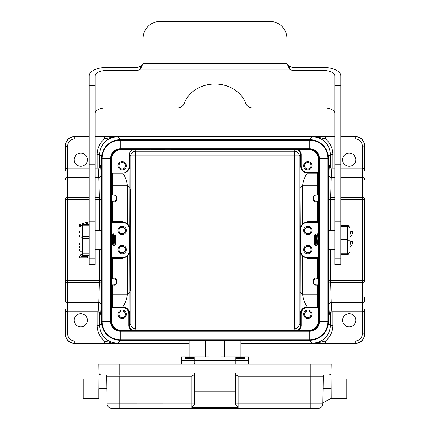<?xml version="1.0" encoding="UTF-8"?>
<svg xmlns="http://www.w3.org/2000/svg" width="430" height="430" viewBox="0 0 430 430"><rect width="100%" height="100%" fill="white"/><g stroke="black" fill="none" stroke-linecap="round" stroke-linejoin="round"><path stroke-width="0.64" d="M235.726 396.041L235.726 374.955L194.274 374.955L194.274 373.063L119.153 373.063L119.153 374.955L100.609 374.938L99.475 374.401L98.921 373.272L98.782 364.167L331.218 364.167L331.041 373.482L330.364 374.541L329.176 374.955A1.919 1.919 0 0 0 331.095 373.063L331.218 398.196L322.887 402.98L323.091 388.613L322.876 403.775L238.123 403.775L238.123 407.699L235.726 404.727L235.726 396.041L194.274 396.041L194.274 374.955L105.538 374.955A1.199 1.199 0 0 1 106.737 376.132L107.124 403.775A4.795 4.795 0 0 0 111.913 408.5A4.795 4.795 0 0 1 107.124 403.775L106.737 376.132L119.153 376.132L119.153 403.775L107.124 403.775M331.218 398.196L346.795 398.196L346.795 379.029L331.218 379.029M119.153 364.167L119.153 373.063L98.905 373.063L99.475 374.401L100.824 374.955A1.919 1.919 0 0 1 98.905 373.063L98.782 398.196L83.205 398.196L83.205 379.029L98.782 379.029M98.782 398.196L98.782 388.613L106.909 388.613C107.167 407.065 107.167 407.065 106.909 388.613M194.274 396.041L194.274 404.727L191.877 407.699L191.877 376.132L119.153 376.132L119.045 374.955M193.941 374.955L191.877 376.132M318.087 408.5A4.795 4.795 0 0 0 322.876 403.775A4.795 4.795 0 0 1 318.087 408.5L310.847 408.5L318.087 408.5M310.954 374.955L324.462 374.955A1.199 1.199 0 0 0 323.263 376.132L310.847 376.132L310.847 408.5L111.913 408.5L119.153 408.5L119.153 403.775L194.274 403.808M323.263 376.132L322.876 403.775M194.871 364.167L194.871 360.577L235.129 360.577L235.129 362.974L194.871 362.974M235.129 364.167L235.129 362.974M329.176 374.955L310.847 374.955L310.847 376.132L238.123 376.132L236.059 374.955M235.726 391.246L194.274 391.246M331.095 373.063L235.726 373.063L235.726 374.955L310.847 374.955L310.847 364.167M105.538 374.955L111.515 374.955L105.538 374.955M224.218 330.063L228.179 330.095L224.218 330.063M205.051 330.063L209.007 330.095L205.051 330.063M194.785 364.167L194.785 362.866L194.785 364.167M218.596 330.374L211.404 330.374M220.993 340.281L220.993 356.862L248.545 356.862L248.545 364.167M235.85 364.167L235.85 358.534L244.713 358.534L244.713 357.507L235.85 357.507L235.85 356.862M244.713 359.029L235.85 359.023L244.713 359.029M235.85 358.534L235.85 357.507M181.455 364.167L181.455 356.862L194.15 356.862L194.15 364.167M194.15 357.507L185.287 357.507L185.287 359.029L185.287 358.534L194.15 358.534M189.093 356.862L189.093 340.877L209.007 340.667M220.993 340.667L240.907 340.877L240.907 356.862M194.15 356.862L209.007 356.862L209.007 340.281M309.772 340.281L120.228 340.281A18.689 18.689 0 0 1 101.539 321.592L101.539 158.407A18.689 18.689 0 0 1 120.228 139.718L309.772 139.718A18.689 18.689 0 0 1 328.461 158.407L328.461 321.592A18.689 18.689 0 0 1 309.772 340.281L309.772 339.759L120.228 339.759A18.167 18.167 0 0 1 102.06 321.592L102.06 158.407A18.167 18.167 0 0 1 120.228 140.245L309.772 140.245A18.167 18.167 0 0 1 327.94 158.407L327.94 321.592A18.167 18.167 0 0 1 309.772 339.759L309.772 330.697L120.228 330.697A9.105 9.105 0 0 1 111.123 321.592L111.123 158.407A9.105 9.105 0 0 1 120.228 149.301L309.772 149.301A9.105 9.105 0 0 1 318.877 158.407L318.877 321.592A9.105 9.105 0 0 1 309.772 330.697A9.105 9.105 0 0 0 318.877 321.592L328.461 321.592M101.539 321.592L110.596 321.592L110.596 158.407A9.632 9.632 0 0 1 120.228 148.775L309.772 148.775A9.632 9.632 0 0 1 319.404 158.407L319.404 321.592A9.632 9.632 0 0 1 309.772 331.224L120.228 331.224A9.632 9.632 0 0 1 110.596 321.592L111.123 321.592A9.105 9.105 0 0 0 120.228 330.697L120.228 340.281M113.036 244.643L113.848 246.223L114.848 244.643L115.433 244.643L114.826 236.387L114.729 235.361L114.149 235.361L113.337 233.775L112.343 235.361L111.752 235.361L112.456 244.643L113.036 244.643L112.332 235.361M114.235 235.361L114.197 235.753M316.243 278.205L316.243 278.941A2.994 2.994 0 0 0 313.244 281.935A2.994 2.994 0 0 0 316.243 284.929L317.786 284.929A0.478 0.478 180 0 1 318.264 285.407L318.264 278.457L317.845 278.457A0.478 0.478 -90 0 1 317.367 278.941L317.367 278.205L316.243 278.205C312.148 277.474 311.573 285.391 316.243 285.106L317.324 285.106A0.478 0.301 -179.6 0 1 317.802 285.407L317.765 306.375L318.27 306.375L318.275 307.203A0.957 0.957 0 0 1 317.791 307.332L317.791 306.853L307.342 306.853C306.8 306.708 305.547 304.311 303.591 299.667L302.494 294.244L302.688 256.565L307.853 258.441L317.442 258.441L317.442 258.086A0.478 0.478 -135 0 1 317.921 258.564L317.442 258.441L317.367 278.205L317.845 278.457L318.275 246.159L317.496 244.643L316.91 244.643L315.916 246.223L315.104 244.643L314.529 244.643L314.459 244.009L314.459 235.21L315.496 233.958L316.217 235.361L316.802 235.361L317.512 233.775L318.275 234.689L317.845 201.541L317.367 201.794L317.442 221.557L317.921 221.434A0.478 0.478 -45 0 1 317.442 221.912L317.442 221.557L307.853 221.557L307.853 222.267L317.797 222.267A0.478 0.478 -135 0 0 318.275 221.789M126.339 230.415A4.192 4.192 0 0 0 120.051 226.782A4.192 4.192 0 0 0 120.051 234.049A4.192 4.192 0 0 0 126.339 230.415M126.339 249.583A4.192 4.192 0 0 0 120.051 245.955A4.192 4.192 0 0 0 120.051 253.216A4.192 4.192 0 0 0 126.339 249.583M114.735 235.361L115.057 234.619L115.541 235.21L115.433 244.643M112.45 244.643L111.725 246.223L111.725 258.21L112.079 258.564L112.155 278.457L112.633 278.205L112.633 278.941A0.478 0.478 90 0 1 112.155 278.457L111.735 278.457L111.735 285.407A0.478 0.478 0 0 1 112.214 284.929L113.988 284.918M111.735 194.591A0.478 0.478 180 0 0 112.214 195.07L113.756 195.07A2.994 2.994 0 0 1 116.756 198.063A2.994 2.994 0 0 1 113.756 201.063L112.214 201.063A0.478 0.478 0 0 0 111.735 201.541L111.735 194.591L112.198 194.591A0.478 0.301 -179.6 0 0 112.676 194.892L112.714 173.145L122.657 173.145C123.2 173.29 124.453 175.687 126.409 180.331L127.506 185.76L127.312 223.433L122.147 221.557L112.558 221.557L112.558 221.912A0.478 0.478 45 0 1 112.079 221.434L112.558 221.557L112.633 201.794L112.155 201.541L112.079 221.434L111.725 221.789A0.478 0.478 -45 0 0 112.203 222.267L122.147 222.267A7.186 7.186 0 0 1 129.333 229.459L129.333 250.545A7.186 7.186 0 0 1 122.147 257.731L112.203 257.731A0.478 0.478 45 0 0 111.725 258.21M111.725 221.789L111.752 235.361M317.797 233.775L318.302 241.966L318.275 234.689M318.302 241.966L318.281 245.912L317.512 233.775M318.275 307.203L318.275 320.748A9.584 9.584 -135 0 1 308.692 330.337L308.815 330.46A9.584 9.584 -135 0 0 318.399 320.871L318.399 159.127A9.584 9.584 135 0 0 308.815 149.543L164.798 149.301M302.494 185.798L303.591 180.331C305.553 175.687 306.8 173.29 307.342 173.145L317.791 173.145L318.27 173.623L318.399 159.127M318.264 201.541L318.264 194.591A0.478 0.478 180 0 1 317.786 195.07L316.243 195.07A2.994 2.994 0 0 0 313.244 198.063A2.994 2.994 0 0 0 316.243 201.063L317.786 201.063A0.478 0.478 180 0 1 318.264 201.541L317.845 201.541A0.478 0.478 -90 0 0 317.367 201.063L317.367 201.794L316.243 201.794C311.562 202.213 312.153 194.279 316.243 194.892L317.324 194.892L317.243 185.76L302.494 185.76L302.688 223.433L307.853 221.557M314.529 244.643L314.529 244.627A18.06 11.653 -48.9 0 1 314.459 244.772L314.459 239.999L315.319 239.999L315.658 242.644L315.658 237.355L316.2 246.223M318.275 258.21A0.478 0.478 135 0 0 317.797 257.731L307.853 257.731A7.186 7.186 0 0 1 300.667 250.545L300.667 229.459A7.186 7.186 0 0 1 307.853 222.267M312.046 230.415A4.192 4.192 0 0 0 305.757 226.782A4.192 4.192 0 0 0 305.757 234.049A4.192 4.192 0 0 0 312.046 230.415M312.046 249.583A4.192 4.192 0 0 0 305.757 245.955A4.192 4.192 0 0 0 305.757 253.216A4.192 4.192 0 0 0 312.046 249.583M129.86 239.999L130.301 189.678C130.865 187.249 130.865 292.755 130.301 290.32L129.86 239.999M65.236 333.777L65.236 309.492C66.419 311.793 67.22 312.594 67.634 311.884L67.634 333.777L65.236 334.04C65.817 339.85 69.01 343.043 74.82 343.624L110.042 343.624L74.82 343.366C69.01 342.785 65.817 339.587 65.236 333.777L65.236 334.04M67.634 333.777A7.192 7.186 -90 0 0 74.82 340.969L104.431 340.969L112.993 343.323L104.431 343.366L104.431 340.969A20.377 20.366 135 0 1 97.089 325.311L97.089 311.884M74.223 320.275A6.59 6.59 0 0 0 84.103 325.983A6.59 6.59 0 0 0 84.103 314.567A6.59 6.59 0 0 0 74.223 320.275M328.391 323.193L330.514 325.311C329.428 336.206 323.441 342.194 312.551 343.285L317.598 342.909L325.569 340.969L325.569 343.366L355.18 343.366C360.99 342.785 364.183 339.587 364.764 333.777L364.764 334.04C364.183 339.85 360.99 343.043 355.18 343.624L355.18 340.969A7.192 7.186 -90 0 0 362.366 333.777L362.366 199.461L340.802 199.461M330.514 312.32L330.514 325.311L332.911 325.311A20.377 20.366 45 0 1 325.569 340.969L355.18 340.969M342.602 320.275A6.59 6.59 0 0 0 352.482 325.983A6.59 6.59 0 0 0 352.482 314.567A6.59 6.59 0 0 0 342.602 320.275M331.858 311.884L362.366 311.884C362.979 312.492 363.78 311.691 364.764 309.492L364.764 334.04M134.128 149.667A4.795 4.795 45 0 0 129.333 154.456L130.822 155.945L135.611 155.945L135.611 151.15L294.389 151.15A4.795 4.795 -135 0 1 299.178 155.945L135.611 155.945L135.611 324.053L294.389 324.053L294.389 328.848L295.867 330.331C298.775 330.041 300.371 328.445 300.661 325.537L299.178 324.053A4.795 4.795 -45 0 1 294.389 328.848L135.611 328.848A4.795 4.795 45 0 1 130.822 324.053L130.822 155.945A4.795 4.795 135 0 1 135.611 151.15L134.128 149.667L121.185 149.543A9.584 9.584 -135 0 0 111.601 159.127L111.725 173.623A0.478 0.478 0 0 1 112.203 173.145L122.657 173.145C126.963 172.715 129.36 170.318 129.844 165.958L129.699 229.459L129.102 226.228L128.092 224.358L127.312 223.433L127.001 223.691L129.258 226.938L129.693 229.233L129.333 229.459M121.185 149.543L151.381 149.301M308.815 330.46L278.618 330.697M164.798 330.697L265.202 330.697M121.185 330.46L121.308 330.337A9.584 9.584 135 0 1 111.725 320.748L111.601 320.871A9.584 9.584 135 0 0 121.185 330.46L151.381 330.697M111.601 320.871L111.601 159.127M111.725 235.301L111.725 246.062M111.725 320.748L111.73 306.375L112.235 306.375L112.198 285.407A0.478 0.301 179.6 0 1 112.676 285.106L112.757 294.244A0.478 0.36 -0.6 0 0 112.273 294.604M111.725 307.203A0.957 0.957 180 0 0 112.208 307.332L112.208 306.853L122.152 306.853C126.506 307.289 128.903 309.686 129.339 314.045L129.339 325.537L130.822 324.053L135.611 324.053L135.611 328.848L134.133 330.331C131.225 330.041 129.629 328.445 129.339 325.537L128.86 325.537L128.86 314.045L129.844 314.045L129.699 250.545L129.102 253.77L127.312 256.565L127.506 294.244L112.757 294.244L112.714 306.853A0.478 0.478 90 0 1 112.235 306.375M111.735 285.407L112.198 285.407A0.478 0.478 90 0 1 112.676 284.929L113.756 284.929A2.994 2.994 0 0 0 116.756 281.935A2.994 2.994 0 0 0 113.756 278.941L112.214 278.941A0.478 0.478 180 0 1 111.735 278.457M113.756 278.941L113.756 278.205C118.433 277.785 117.847 285.719 113.756 285.106L113.756 284.929M129.333 250.545L129.699 250.652L129.258 253.06L127.001 256.307L127.312 256.565L122.147 258.441L112.079 258.564A0.478 0.478 135 0 1 112.558 258.086L112.633 278.205L113.756 278.205M111.735 201.541L112.155 201.541A0.478 0.478 90 0 1 112.633 201.063L112.633 201.794L113.756 201.794C117.965 202.449 118.357 194.65 113.756 194.892L112.676 195.07A0.478 0.478 90 0 1 112.198 194.591L112.235 173.623L111.725 173.623M116.745 197.854L116.079 199.961M115.928 195.999L116.74 197.789M129.333 154.456L129.333 165.958A7.186 7.186 180 0 1 122.147 173.145M111.725 159.25A9.584 9.584 -135 0 1 121.308 149.667M126.339 165.717A4.192 4.192 0 0 0 120.051 162.083A4.192 4.192 0 0 0 120.051 169.35A4.192 4.192 0 0 0 126.339 165.717M121.308 330.337L131.945 330.337A5.273 5.273 135 0 1 128.86 325.537M131.945 330.337L134.133 330.331M151.381 330.46L164.798 330.46M265.202 330.46L278.618 330.46M295.867 330.331L308.692 330.337M301.14 325.537L301.14 314.045L300.156 314.045C300.64 309.681 303.037 307.283 307.342 306.853L307.848 306.853C303.494 307.289 301.097 309.686 300.661 314.045L300.661 325.537L301.14 325.537A5.273 5.273 45 0 1 298.054 330.337M300.156 314.045L300.301 250.545L300.898 253.77L301.908 255.646L302.688 256.565L303 256.307L300.973 253.635L300.301 250.652L300.667 250.545M300.102 187.77L300.156 165.958L300.661 165.958C301.097 170.312 303.494 172.709 307.848 173.145L307.342 173.145M308.815 149.543L298.054 149.667A5.273 5.273 -45 0 1 301.14 154.461L301.14 165.958L300.661 165.958L300.661 154.461L299.178 155.945L299.178 324.053L294.389 324.053L294.389 151.15L295.867 149.667C298.775 149.957 300.371 151.559 300.661 154.461L301.14 154.461M298.054 149.667L295.867 149.667M164.798 149.543L151.381 149.543M308.692 149.667A9.584 9.584 135 0 1 318.275 159.25M318.275 172.796A0.957 0.957 0 0 0 317.791 172.666L307.848 172.666A6.708 6.708 0 0 1 301.14 165.958M312.046 165.717A4.192 4.192 0 0 0 305.757 162.083A4.192 4.192 0 0 0 305.757 169.35A4.192 4.192 0 0 0 312.046 165.717M312.046 314.282A4.192 4.192 0 0 0 305.757 310.654A4.192 4.192 0 0 0 305.757 317.915A4.192 4.192 0 0 0 312.046 314.282M318.264 285.407L317.802 285.407A0.478 0.478 -90 0 0 317.324 284.929L317.286 306.853A0.478 0.478 -90 0 0 317.765 306.375M307.853 257.731L307.853 258.086L303 256.307M318.264 194.591L317.802 194.591A0.478 0.301 -0.4 0 1 317.324 194.892L317.324 195.07A0.478 0.478 -90 0 0 317.802 194.591L317.765 173.623L318.27 173.623M313.948 199.993L313.244 198.063L313.561 196.725M317.765 173.623A0.478 0.478 -90 0 0 317.286 173.145L317.243 185.76A0.478 0.36 179.4 0 0 317.727 185.394M300.667 229.459L300.301 229.432L300.694 226.825L302.688 223.433L303 223.691L307.853 221.912L317.442 221.912L317.797 222.267M302.494 185.76L300.102 187.566L300.301 229.459L300.973 226.368L303 223.691M311.116 230.415A3.257 3.257 0 0 0 306.224 227.594A3.257 3.257 0 0 0 306.224 233.237A3.257 3.257 0 0 0 311.116 230.415M311.073 230.415A3.22 3.22 0 0 1 306.246 233.2A3.22 3.22 0 0 1 306.246 227.626A3.22 3.22 0 0 1 311.073 230.415M311.116 249.583A3.257 3.257 0 0 0 306.224 246.761A3.257 3.257 0 0 0 306.224 252.405A3.257 3.257 0 0 0 311.116 249.583M311.073 249.583A3.22 3.22 0 0 1 306.246 252.372A3.22 3.22 0 0 1 306.246 246.798A3.22 3.22 0 0 1 311.073 249.583M316.243 278.941L317.786 278.941A0.478 0.478 0 0 0 318.264 278.457M314.024 283.95L313.244 281.935L313.921 280.037M311.116 314.282A3.257 3.257 0 0 0 306.224 311.46A3.257 3.257 0 0 0 306.224 317.103A3.257 3.257 0 0 0 311.116 314.282M311.073 314.282A3.22 3.22 0 0 1 306.246 317.071A3.22 3.22 0 0 1 306.246 311.497A3.22 3.22 0 0 1 311.073 314.282M311.116 165.717A3.257 3.257 0 0 0 306.224 162.895A3.257 3.257 0 0 0 306.224 168.538A3.257 3.257 0 0 0 311.116 165.717M311.073 165.717A3.22 3.22 0 0 1 306.246 168.501A3.22 3.22 0 0 1 306.246 162.927A3.22 3.22 0 0 1 311.073 165.717M126.339 314.282A4.192 4.192 0 0 0 120.051 310.654A4.192 4.192 0 0 0 120.051 317.915A4.192 4.192 0 0 0 126.339 314.282M127.506 294.201L126.409 299.667C124.453 304.311 123.2 306.708 122.657 306.853C126.963 307.283 129.36 309.681 129.844 314.045M127.001 256.307L122.147 258.086L122.147 257.731M125.404 314.282A3.257 3.257 0 0 0 120.518 311.46A3.257 3.257 0 0 0 120.518 317.103A3.257 3.257 0 0 0 125.404 314.282M125.367 314.282A3.22 3.22 0 0 1 120.534 317.071A3.22 3.22 0 0 1 120.534 311.497A3.22 3.22 0 0 1 125.367 314.282M122.147 222.267L122.147 221.912L127.001 223.691M125.404 165.717A3.257 3.257 0 0 0 120.518 162.895A3.257 3.257 0 0 0 120.518 168.538A3.257 3.257 0 0 0 125.404 165.717M125.367 165.717A3.22 3.22 0 0 1 120.534 168.501A3.22 3.22 0 0 1 120.534 162.927A3.22 3.22 0 0 1 125.367 165.717M125.404 230.415A3.257 3.257 0 0 0 120.518 227.594A3.257 3.257 0 0 0 120.518 233.237A3.257 3.257 0 0 0 125.404 230.415M125.367 230.415A3.22 3.22 0 0 1 120.534 233.2A3.22 3.22 0 0 1 120.534 227.626A3.22 3.22 0 0 1 125.367 230.415M125.404 249.583A3.257 3.257 0 0 0 120.518 246.761A3.257 3.257 0 0 0 120.518 252.405A3.257 3.257 0 0 0 125.404 249.583M125.367 249.583A3.22 3.22 0 0 1 120.534 252.372A3.22 3.22 0 0 1 120.534 246.798A3.22 3.22 0 0 1 125.367 249.583M116.707 281.403L115.665 284.241M115.197 284.563L115.562 284.327M115.756 279.699L115.466 279.473L115.756 279.704M116.525 283.09L116.654 281.166L116.116 280.086L116.697 281.354M112.429 342.909L117.449 343.285C106.559 342.194 100.572 336.206 99.486 325.311L101.609 323.193M101.539 283.838A2.397 2.085 1.8 0 0 99.368 282.623L67.634 282.623A2.397 2.085 180 0 1 65.236 280.537L65.236 300.489A2.397 2.085 0 0 0 67.634 302.575L98.755 302.575L98.115 311.884C99.986 312.626 100.733 313.18 100.351 313.535L100.351 313.535M65.236 297.151L65.236 199.461A2.397 2.085 0 0 1 67.634 197.375L67.634 311.884L98.142 311.884M74.82 139.03A7.192 7.186 90 0 0 67.634 146.221L67.634 168.114C66.94 168.727 66.774 166.829 65.236 170.511L65.236 146.221C65.817 140.411 69.01 137.213 74.82 136.632L74.82 139.03L89.198 139.03M95.186 197.375L99.368 197.375A2.397 2.085 178.2 0 0 101.539 196.161M100.351 166.469L100.351 166.469C100.733 166.824 99.986 167.372 98.115 168.114L98.755 177.423L95.186 177.423M97.089 168.114L97.089 154.687A20.377 20.366 -135 0 1 104.431 139.03L104.431 136.632L95.186 136.632M74.223 159.724A6.59 6.59 0 0 0 84.103 165.432A6.59 6.59 0 0 0 84.103 154.021A6.59 6.59 0 0 0 74.223 159.724M65.236 145.963L65.236 145.963C65.817 140.148 69.01 136.955 74.82 136.374L89.198 136.632M110.042 136.374A0.72 0.72 0 0 1 110.247 136.407A0.72 0.72 180 0 0 110.042 136.374L95.186 136.374L110.042 136.391A0.72 0.72 0 0 1 110.155 136.401L318.517 136.417L110.042 136.391M319.958 343.608A0.72 0.72 180 0 1 319.845 343.597L240.907 343.581L319.958 343.624A0.72 0.72 180 0 1 319.753 343.597A0.72 0.72 0 0 0 319.958 343.624L355.18 343.624L319.958 343.624M319.753 136.407A0.72 0.72 0 0 1 319.958 136.374L334.814 136.374L319.958 136.374A0.72 0.72 0 0 0 319.753 136.407M334.814 139.03L325.569 139.03L325.569 136.632L317.007 136.675L317.571 137.089L312.551 136.719C323.441 137.804 329.428 143.792 330.514 154.687L330.514 167.678M332.911 168.114L332.911 154.687A20.377 20.366 -45 0 0 325.569 139.03L317.587 137.089M340.802 139.03L355.18 139.03L355.18 136.632C360.99 137.213 364.183 140.411 364.764 146.221L364.764 170.511C363.721 168.286 362.92 167.49 362.366 168.114L362.366 146.221L364.764 145.963C364.183 140.148 360.99 136.955 355.18 136.374L340.802 136.632M342.602 159.724A6.59 6.59 0 0 0 352.482 165.432A6.59 6.59 0 0 0 352.482 154.021A6.59 6.59 0 0 0 342.602 159.724M334.814 177.423L331.245 177.423L331.885 168.114C330.014 167.372 329.267 166.824 329.649 166.469L329.649 166.469M340.802 197.375L362.366 197.375A2.397 2.085 0 0 1 364.764 199.461L364.764 280.537A2.397 2.085 180 0 1 362.366 282.623L330.632 282.623A2.397 2.085 -1.8 0 0 328.461 283.838M334.814 199.461L330.589 199.461L331.245 177.423A2.397 2.085 1.8 0 1 328.853 175.338L328.461 187.964M329.649 313.529L329.649 313.535C329.267 313.18 330.014 312.626 331.885 311.884L331.245 302.575L362.366 302.575A2.397 2.085 0 0 0 364.764 300.489L364.764 297.151M328.461 292.035L328.853 304.66A2.397 2.085 178.2 0 1 331.245 302.575L330.589 280.537L364.764 280.537M328.461 196.161A2.397 2.085 -178.2 0 0 330.632 197.375L334.814 197.375M349.907 247.331A5.993 5.993 0 0 0 352.428 241.773L350.617 241.773A4.192 4.192 0 0 1 349.907 244.826M349.907 237.156A5.993 5.993 0 0 0 352.45 231.609L350.638 231.609A4.192 4.192 0 0 1 349.907 234.667M97.089 154.687L99.486 154.687C100.572 143.792 106.559 137.804 117.449 136.719L112.402 137.089L104.431 139.03L95.186 139.03M120.454 139.718L117.454 136.719A84.044 1.467 0 0 0 112.993 136.675L112.423 137.095M101.539 280.537L99.411 280.537L98.755 302.575A2.397 2.085 -178.2 0 1 101.147 304.66L101.539 292.035M101.539 187.964L101.147 175.338A2.397 2.085 -1.8 0 1 98.755 177.423L99.411 199.461L95.186 199.461M83.141 224.67L87.709 223.353L87.709 221.95L79.324 224.702L79.324 226.105A1195.722 1195.722 0 0 1 80.093 226.368M81.431 225.653A85.72 85.72 0 0 0 80.496 225.374A26.241 26.241 0 0 0 82.108 224.965M80.093 230.856A2466.883 2466.883 0 0 0 79.324 231.12L79.324 232.447L80.093 232.705M80.093 235.258L79.324 234.893L79.324 236.35L80.093 236.694M80.093 242.676L79.324 243.041L79.324 244.605L80.093 244.219M80.093 245.933L79.324 245.933L79.324 247.309L80.093 247.309M80.093 249.717L79.324 249.717L79.324 251.034L80.093 251.034M81.662 254.549L79.324 256.484L79.324 257.892L87.709 257.892L87.709 256.576L81.125 256.576L82.63 255.329M309.546 340.281L312.546 343.285A83.974 1.467 180 0 0 317.007 343.323L317.577 342.909M314.459 244.009L314.459 244.772M317.49 244.643L316.797 235.361M315.099 244.643L314.749 239.999M315.916 246.223L315.658 242.644M315.496 233.958L315.658 237.355M316.222 235.361L316.915 244.643M89.198 253.119L82.49 253.119L82.275 252.781L82.49 225.277L82.275 224.782L80.093 227.174L80.093 238.107L82.49 237.532M81.657 225.46L80.093 226.218L80.093 227.174M80.093 238.107L80.093 252.829M80.093 250.679L82.49 252.985L82.49 255.452M80.093 253.781L82.49 255.312L89.198 255.312M349.907 251.894L349.907 227.873M349.907 252.13L347.51 254.522M340.802 225.755L347.725 225.976L347.725 254.307L340.802 254.506L347.521 254.506M349.907 240.241L347.51 240.289M349.907 228.104L347.51 225.481M347.725 225.691L340.802 225.497L347.521 225.497M334.814 249.464L328.461 249.464M340.802 221.767L334.814 221.767L334.814 264.461L340.802 264.461L340.802 75.922A16.775 8.385 0 0 0 324.026 67.537L294.077 67.537A7.186 6.224 -0 0 1 289.61 66.188L287.057 63.791A7.186 7.186 0 0 1 286.885 62.237L286.885 38.275A16.775 16.775 0 0 0 270.115 21.5L159.885 21.5A16.775 16.775 0 0 0 143.115 38.275L143.115 62.237A7.186 7.186 0 0 1 142.943 63.791L140.39 69.182L140.39 66.188A7.186 6.224 -0 0 1 135.923 67.537L105.973 67.537A16.775 8.385 0 0 0 89.198 75.922L89.198 264.461L95.186 264.461L89.198 264.283M334.814 221.767L334.814 75.922A10.782 5.391 0 0 0 324.026 70.531L294.077 70.531A7.186 6.224 -0 0 1 289.61 69.182L140.39 69.182A7.186 6.224 -0 0 1 135.923 70.531L105.973 70.531A10.782 5.391 0 0 0 95.186 75.922L95.186 264.283M289.61 66.188L289.61 69.182L287.057 63.791L142.943 63.791L140.39 66.188M95.186 113.273A10.782 5.391 180 0 1 105.973 107.882L177.321 107.882A7.186 6.224 180 0 0 184.174 103.544A32.347 28.014 -0 0 1 215 84.017A32.347 28.014 -0 0 1 245.826 103.544A7.186 6.224 180 0 0 252.679 107.882L324.026 107.882A10.782 5.391 180 0 1 334.814 113.278M89.198 113.278A16.775 8.385 180 0 1 89.198 113.273L89.198 75.922M114.23 235.361L114.192 235.726M114.154 235.361L114.853 244.643M113.848 246.223L113.052 233.775M115.519 244.815L115.057 234.619M113.337 233.775L114.138 246.223M331.218 388.613L323.091 388.613M238.123 376.132L238.123 403.775L235.726 403.808M238.123 407.699L191.877 407.699M248.545 359.152L235.85 359.152M235.85 360.345L248.545 360.345M185.287 359.029L194.15 359.029L185.287 359.023M181.455 360.345L194.15 360.345M194.15 359.152L181.455 359.152M205.416 356.862L205.416 340.667M200.891 340.694L200.891 356.862M229.109 356.862L229.109 340.694M224.584 340.667L224.584 356.862M194.15 360.706L194.871 360.706M235.129 360.706L235.85 360.706M194.15 360.249L235.85 360.249M112.993 343.323A84.108 1.467 180 0 0 117.449 343.285L120.454 340.281M104.431 343.366L74.82 343.366L74.82 340.969M111.483 343.581L189.093 343.581L111.483 343.581M317.007 343.323L325.569 343.366M101.539 158.407L111.123 158.407M120.228 139.718L120.228 149.301M309.772 139.718L309.772 149.301M328.461 158.407L318.877 158.407M332.911 311.884L332.911 325.311M362.366 333.777L364.764 333.777M112.208 306.853L111.73 306.375M112.676 284.929L113.756 285.106M112.203 257.731L112.558 258.086L122.147 258.086L122.147 258.441M112.203 222.267L112.558 221.912L122.147 221.912L122.147 221.557M113.756 201.794L113.756 201.063M129.898 187.566L127.506 185.76L112.757 185.76A0.478 0.36 0.6 0 1 112.273 185.394M112.235 173.623A0.478 0.478 90 0 1 112.714 173.145M129.333 165.958L129.844 165.958M301.14 314.045A6.708 6.708 0 0 1 307.848 307.332L317.791 307.332M307.848 306.853L307.848 307.332M317.727 294.604A0.478 0.36 0.6 0 0 317.243 294.244L302.494 294.244L300.102 292.432M317.797 257.731L317.442 258.086L307.853 258.086L307.853 258.441M316.243 201.063L316.243 201.794M307.848 172.666L307.848 173.145M317.791 173.145L317.791 172.666M318.27 306.375L317.791 306.853M112.208 307.332L122.152 307.332A6.708 6.708 180 0 1 128.86 314.045M122.152 307.332L122.152 306.853M127.506 294.244L129.898 292.432M97.089 325.311L99.486 325.311L99.486 312.32M65.236 280.537L99.411 280.537L99.411 249.464M89.198 199.461L65.236 199.461M89.198 177.423L67.634 177.423A2.397 2.085 180 0 0 65.236 179.509M89.198 168.114L67.634 168.114L67.634 197.375L89.198 197.375M101.147 175.338C100.883 167.05 100.604 164.136 100.308 166.603M101.609 156.81L99.486 154.687L99.486 167.678M67.634 146.221L65.236 146.221M89.198 136.374L74.82 136.374L89.198 136.374M325.569 136.632L334.814 136.632M112.993 136.675L104.431 136.632M317.007 136.675A84.044 1.467 0 0 0 312.551 136.719L309.546 139.718M355.18 139.03A7.192 7.186 90 0 1 362.366 146.221M364.764 179.509A2.397 2.085 180 0 0 362.366 177.423L340.802 177.423M364.764 199.461L362.366 199.461L362.366 168.114L340.802 168.114M328.853 304.66C329.117 312.949 329.396 315.862 329.692 313.395M328.461 199.461L330.589 199.461L330.589 230.534M330.589 249.464L330.589 280.537L328.461 280.537M329.692 166.603C329.396 164.136 329.117 167.05 328.853 175.338M332.911 154.687L330.514 154.687L328.391 156.81M100.308 313.395C100.604 315.862 100.883 312.949 101.147 304.66M99.411 230.534L99.411 199.461L101.539 199.461M82.49 252.114L89.198 252.114M89.198 238.403L82.49 238.403M89.198 225.277L82.49 225.277M82.49 236.801L89.198 236.801M340.802 239.472L347.51 239.472M347.51 226.588L340.802 226.588M347.51 241.09L340.802 241.09M340.802 253.721L347.51 253.721M135.923 70.531L135.923 67.537M294.077 70.531L294.077 67.537M105.973 70.531L105.973 107.882M324.026 70.531L324.026 107.882M334.814 76.959L340.802 76.959M95.186 76.959L89.198 76.959M334.814 85.387L340.802 85.387M334.814 135.977L340.802 135.977M334.814 164.808L340.802 164.808M334.814 198.144L340.802 198.144M334.814 247.986L340.802 247.986M334.814 258.758L340.802 258.758M334.814 264.283L340.802 264.283M95.186 258.758L89.198 258.758M95.186 247.986L89.198 247.986M95.186 198.144L89.198 198.144M95.186 164.808L89.198 164.808M95.186 135.977L89.198 135.977M95.186 85.387L89.198 85.387M115.901 195.972L116.74 197.773L116.654 198.843M116.562 199.117L116.234 199.751M115.864 200.197L115.584 200.439M300.731 253.023L300.301 250.652M314.534 200.53L314.239 200.294M313.873 199.902L313.465 199.192M313.363 198.886L313.255 198.278M315.002 195.338L314.685 195.505M314.228 195.849L313.879 196.225M300.307 229.228L300.441 228.029M129.699 250.652L129.269 253.023M129.559 228.029L129.693 229.228M114.294 284.88L114.573 284.816M115.595 284.3L116.337 283.461M95.186 168.114L98.142 168.114M331.858 168.114L334.814 168.114M82.426 255.329L89.198 255.329M82.426 224.67L89.198 224.67M101.539 230.534L95.186 230.534M101.539 249.464L95.186 249.464M347.612 254.42L349.907 253.781M347.612 225.578L349.907 226.218M334.814 230.534L328.461 230.534M89.198 221.767L95.186 221.767"/></g></svg>

